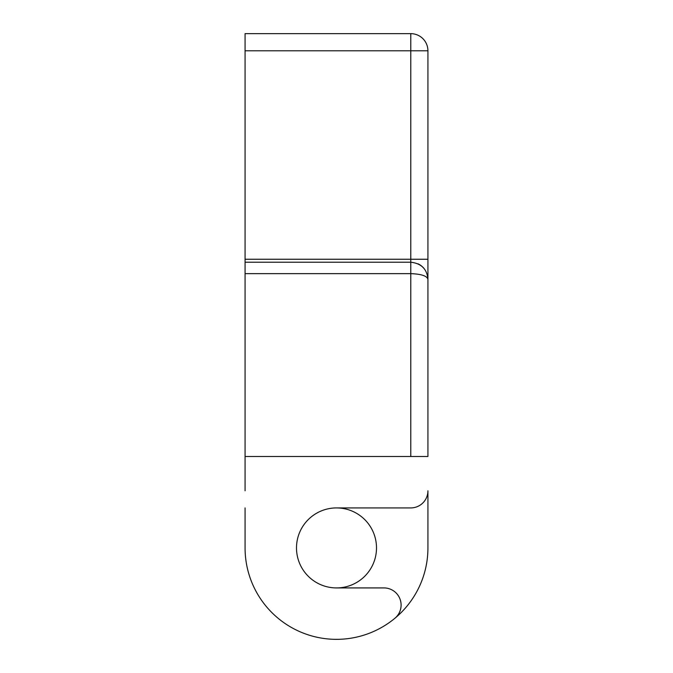<?xml version="1.0" encoding="UTF-8"?>
<svg xmlns="http://www.w3.org/2000/svg" width="673" height="673" viewBox="0 0 673 673"><rect width="100%" height="100%" fill="white"/><g stroke="black" fill="none" stroke-linecap="round" stroke-linejoin="round"><path stroke-width="1.01" d="M427.927 259.248L427.927 50.795A17.145 17.145 0 0 0 410.782 33.65L245.073 33.65L245.073 262.218L410.782 262.218L410.782 273.642C421.391 274.046 427.103 275.955 427.927 279.362C427.103 269.141 421.391 263.429 410.782 262.218L410.782 259.248L427.927 259.248L427.927 456.496L245.073 456.496L245.073 273.642L410.782 273.642L410.782 456.496M418.034 263.824A17.145 17.145 180 0 1 424.015 268.46M427.927 490.785L427.927 547.923L427.927 490.785A17.145 17.145 0 0 1 410.782 507.922L336.5 507.922A40.001 40.001 0 0 0 296.499 547.923A40.001 40.001 0 0 0 336.5 587.924A40.001 40.001 0 0 0 376.501 547.923A40.001 40.001 0 0 0 336.5 507.922A40.001 40.001 0 0 0 296.499 547.923A40.001 40.001 0 0 0 336.5 587.924L383.963 587.924A17.145 17.145 0 0 1 394.916 618.251A91.427 91.427 0 0 1 245.073 547.923L245.073 507.922M245.073 262.218L245.073 273.642M427.927 547.923A91.427 91.427 0 0 1 394.916 618.251M245.073 456.496L245.073 490.785M245.073 259.248L410.782 259.248L410.782 50.795L427.927 50.795A17.145 17.145 0 0 0 410.782 33.65L410.782 50.795L245.073 50.795"/></g></svg>
